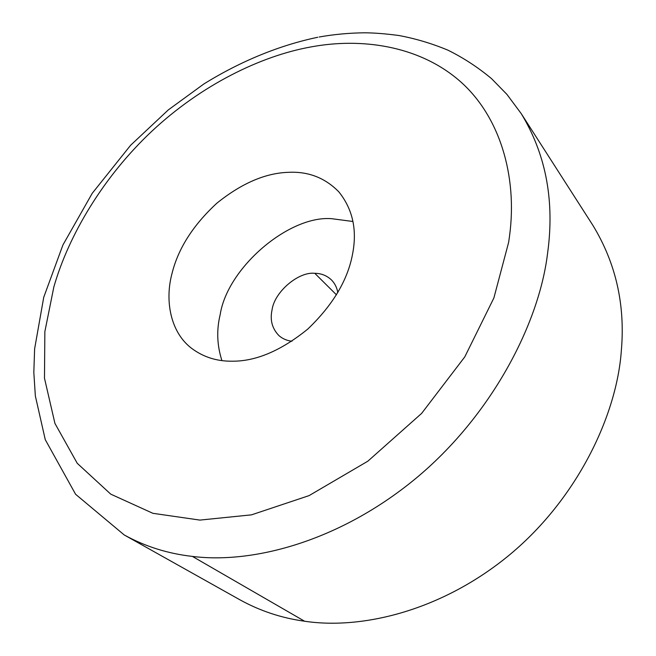 <?xml version="1.0" encoding="UTF-8"?>
<svg xmlns="http://www.w3.org/2000/svg" width="656" height="656" viewBox="0 0 656 656"><rect width="100%" height="100%" fill="white"/><g stroke="black" fill="none" stroke-linecap="round" stroke-linejoin="round"><path stroke-width="0.98" d="M317.758 37.269C279.784 45.198 240.916 61.008 203.868 83.968L168.297 109.913L130.601 145.279L92.225 193.315L62.935 244.95L43.739 297.275L34.62 348.844L33.825 372.419L35.35 395.962L45.264 439.668L75.596 494.271L124.205 534.943L239.973 599.838C260.12 610.949 281.654 618.075 304.589 621.224C362.137 629.916 442.423 610.621 510.196 554.336C577.715 498.068 616.919 414.74 621.347 350.468C625.324 304.737 615.828 263.023 592.868 225.32L521.217 113.611L506.932 94.398L491.59 78.695C478.068 67.396 463.554 57.908 448.04 50.217C432.124 43.575 415.765 38.671 398.955 35.514C385.867 33.776 374.486 32.874 364.802 32.8C349.353 32.948 334.142 34.35 319.16 37.007M337.807 292.584C336.946 287.623 334.847 283.417 331.501 279.973C326.811 275.569 321.235 273.347 314.79 273.314C298.734 271.363 274.413 291.789 272.043 309.935C269.837 320.062 272.158 328.648 279.005 335.683C282.736 338.857 287.057 340.702 291.977 341.227M352.969 221.498L331.706 218.694C289.23 215.135 227.427 267.541 220.17 314.659C216.431 330.075 217.013 345.384 221.917 360.587M171.97 273.675C164.836 300.038 170.101 331.895 191.429 348.197C203.18 357.02 216.685 361.349 231.962 361.202C255.783 361.456 281.071 350.73 307.82 329.041C333.051 304.86 348.008 279.636 352.69 253.388C357.217 229.485 352.584 208.961 338.791 191.806C325.122 177.883 308.435 171.38 288.722 172.315C265.623 172.954 241.687 183.237 216.906 203.155C193.085 225.131 178.104 248.632 171.97 273.675M508.646 242.277L509.564 235.766C517.641 175.701 499.544 114.882 458.659 80.065C417.708 45.215 360.505 37.679 311.034 46.92C260.563 55.94 201.212 85.132 152.159 130.938C103.181 176.792 68.593 235.438 53.849 286.943L44.854 331.649L44.485 378.217L54.932 423.415L77.252 463.316L110.749 494.148L152.889 513.312L199.908 520.093L251.519 514.845L309.083 495.616L367.844 461.193L421.652 413.37L464.792 356.872L493.894 297.947L508.646 242.277M124.205 534.943C145.132 546.489 167.862 553.639 192.405 556.411C252.904 564.045 339.209 541.413 415.166 478.962C490.844 416.544 538.551 324.941 547.416 254.602L548.326 247.451C554.09 197.456 545.054 152.84 521.217 113.611M304.589 621.224L192.405 556.411M336.471 294.839L314.79 273.314"/></g></svg>
